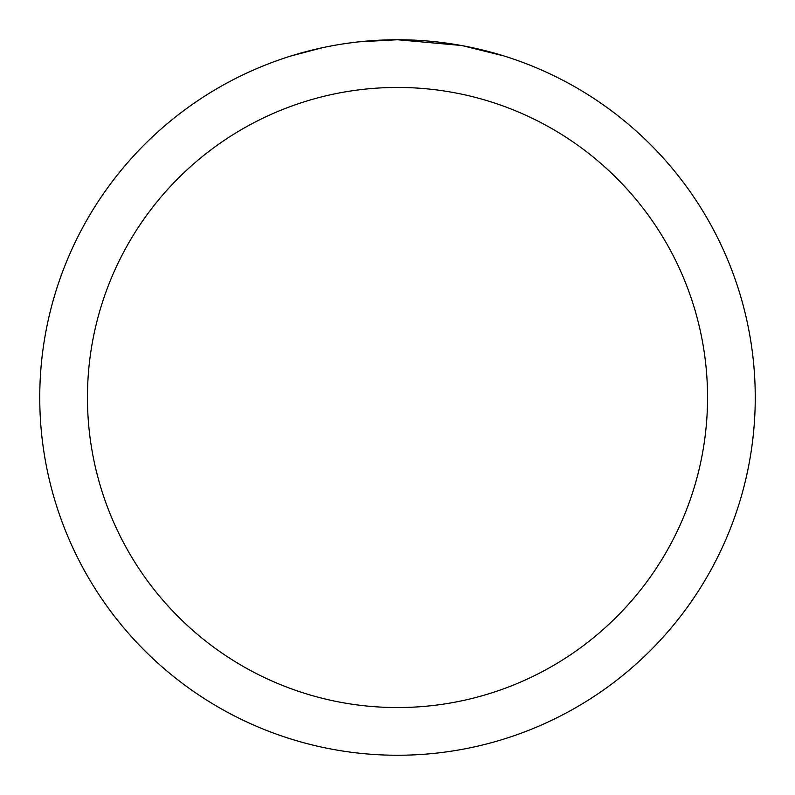 <?xml version="1.0" encoding="UTF-8"?>
<svg xmlns="http://www.w3.org/2000/svg" width="795" height="795" viewBox="0 0 795 795"><rect width="100%" height="100%" fill="white"/><g stroke="black" fill="none" stroke-linecap="round" stroke-linejoin="round"><path stroke-width="1.19" d="M404.635 39.82L409.614 39.959M441.553 42.473L443.063 42.662M461.05 45.444L397.5 39.75A357.75 357.75 0 0 1 755.25 397.5A357.75 357.75 0 0 1 397.5 755.25A357.75 357.75 0 0 1 39.75 397.5A357.75 357.75 0 0 1 397.5 39.75L358.833 41.847M462.74 45.752L503.782 55.908M397.5 87.45A310.05 310.05 0 0 1 707.55 397.5A310.05 310.05 0 0 1 397.5 707.55A310.05 310.05 0 0 1 87.45 397.5A310.05 310.05 0 0 1 397.5 87.45M357.154 42.036L352.791 42.552M291.228 55.908L322.402 47.72M344.016 43.775L350.595 42.841M342.804 43.954L352.791 42.562M371.275 40.714L373.253 40.575"/></g></svg>
